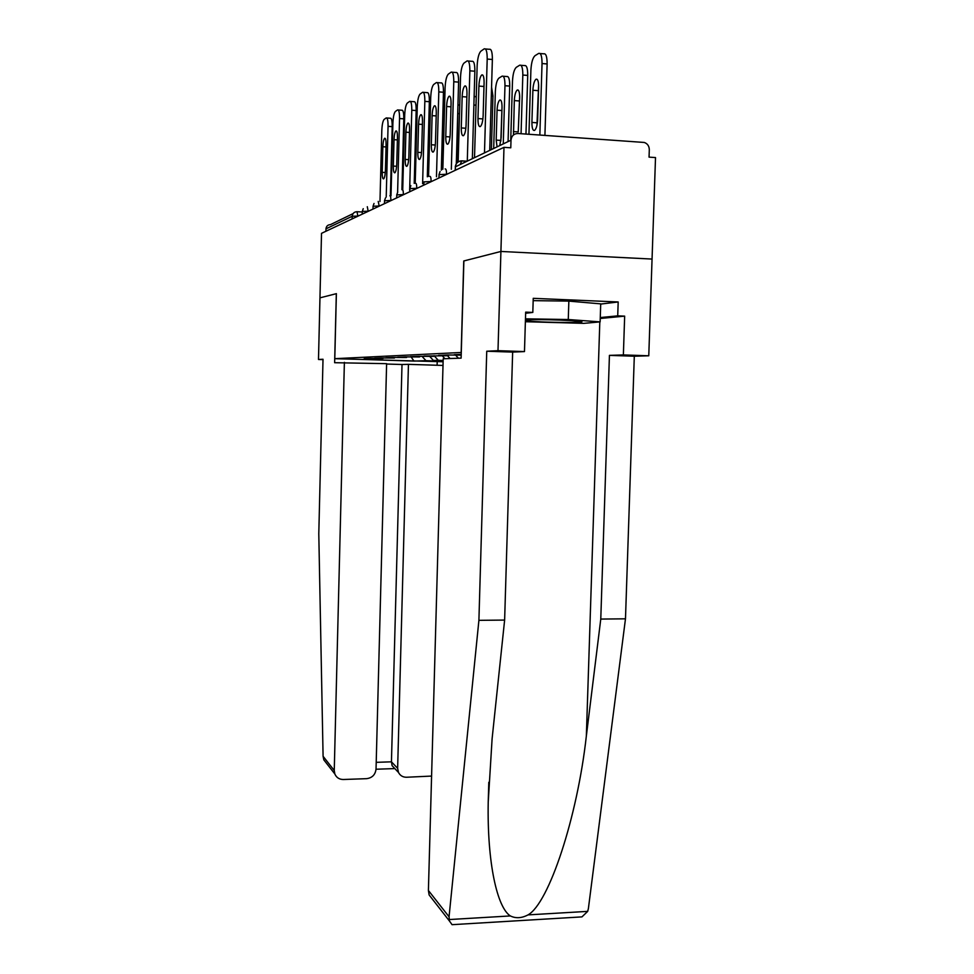 <?xml version="1.0" encoding="UTF-8"?>
<svg xmlns="http://www.w3.org/2000/svg" width="974" height="974" viewBox="0 0 974 974"><rect width="100%" height="100%" fill="white"/><g stroke="black" fill="none" stroke-linecap="round" stroke-linejoin="round"><path stroke-width="1.46" d="M571.762 917.508L581.953 916.887L587.687 911.372L588.381 908.62L625.478 618.819L634.305 356.216L648.769 355.79L652.056 259.06L500.916 251.45L463.758 260.983L461.165 352.478L334.788 358.676L443.109 361.768M600.702 304.071L618.186 301.964L533.241 298.324L532.815 312.423L525.668 312.13L524.475 351.577L497.994 350.677L500.916 251.45L652.056 259.06L655.514 157.569L649.049 157.131L649.305 149.679C649.183 146.051 647.515 143.641 644.301 142.46L517.985 133.499C513.87 133.645 511.545 135.873 511.009 140.183L510.778 147.805L503.984 147.342L321.517 233.334L319.959 297.849L336.383 293.661L319.959 297.849L318.486 359.479L323.003 359.625M461.226 354.378L454.201 354.694L461.213 354.926M422.083 356.411L426.003 360.697L413.974 361.086L361.78 359.43L372.299 358.98L364.191 358.724L370.497 358.444L383.013 358.517L374.673 358.249L381.382 357.957L394.421 358.03L385.826 357.75L392.972 357.434L406.56 357.507L397.709 357.227L405.33 356.886L419.526 356.947L410.395 356.654L418.552 356.289L433.406 356.362L434.075 355.705L438.263 360.295L443.146 360.453M438.263 360.295L433.966 360.465M426.003 360.697L433.954 360.952M461.201 355.157L447.93 354.974L438.531 355.4L448.284 355.717L423.97 356.046L433.406 356.362M448.284 355.717L449.014 355.011M419.526 356.947L420.159 356.338M455.686 355.23L458.401 358.225M447.553 355.753L450.073 358.517M442.403 355.973L444.899 358.712M429.79 356.508L433.381 360.453M352.15 218.894L352.223 216.265L325.973 228.841L325.913 231.264M325.973 228.841C326.302 226.163 327.775 224.775 330.417 224.641L353.075 213.635M411.235 357.068L413.974 361.086M463.758 260.983L500.916 251.45L503.984 147.342M336.383 293.637L334.788 358.676M386.824 117.988L390.331 118.231C391.597 118 392.218 120.788 392.193 126.62L388.054 126.328L386.215 197.077M390.379 195.798L392.193 126.62M379.982 201.521L381.808 130.565C382.088 124.611 382.855 120.886 384.146 119.4L386.215 117.939C387.469 117.708 388.078 120.508 388.054 126.328M386.081 144.712L385.412 170.535C385.205 175.028 384.62 177.816 383.646 178.887C382.66 179.082 382.173 176.903 382.198 172.337L382.855 146.745C383.062 142.167 383.671 139.331 384.657 138.235C385.619 138.052 386.094 140.207 386.081 144.712M429.473 142.91L428.73 141.218M430.07 120.971L428.816 121.713M525.4 320.811L526.824 320.982C539.012 322.004 553.914 322.504 571.519 322.467L579.883 322.175C591.157 321.347 553.829 319.338 533.07 319.691L525.436 319.959M533.18 300.637L568.853 301.112L600.714 303.864L600.13 321.883L583.816 323.356L525.376 321.712M525.461 318.827L568.268 319.521L600.13 321.883M568.853 301.112L568.268 319.521M344.382 362.352L334.252 770.507L334.837 773.965C336.444 777.605 339.256 779.444 343.286 779.504L366.626 778.664C372.202 777.909 375.343 774.72 376.037 769.083L386.617 363.667L334.63 362.705L336.322 293.661M327.398 764.432L323.818 759.842L323.088 756.287L318.79 533.813L323.015 359.26L318.486 359.479M394.726 768.462L392.084 765.661L391.451 761.826L397.636 768.34L398.5 772.479C400.192 775.645 402.846 777.228 406.462 777.252L431.579 776.071M397.636 768.34L408.447 364.349L443 365.433M376.22 762.338L391.451 761.826L402.006 364.507L386.617 364.033M402.006 364.507L408.447 364.349M437.192 361.938L437.107 365.25M433.101 900.037L429.132 894.948L428.402 890.48L449.051 916.79L449.477 921.051L452.058 924.679L581.953 916.887M524.475 351.577L512.653 352.101L504.629 620.073L492.101 738.791L488.218 802.223C487.073 863.122 497.227 907.61 510.352 915.937C515.794 918.579 521.687 918.226 528.03 914.89C548.825 903.373 577.338 817.49 586.348 735.979L600.775 619.074L609.432 355.376L623.372 354.926L624.663 316.136L600.24 318.486M504.629 620.073L478.904 620.341L486.744 351.224L497.994 350.677M449.051 916.79L478.904 620.341M512.653 352.101L486.744 351.224M618.186 301.964L617.723 315.856L624.663 316.136M648.769 355.79L623.372 354.926M634.305 356.216L609.432 355.376M625.478 618.819L600.775 619.074M463.88 260.947L461.116 358.128L443.194 358.773L428.402 890.48M532.815 312.423L525.631 313.287M600.264 317.561L617.723 315.856M398.256 109.977L401.812 110.232C403.163 109.965 403.82 112.838 403.796 118.84L399.547 118.536L397.611 192.195M401.921 189.723L403.796 118.84M391 195.835L392.899 123.041C393.192 116.892 394.02 113.033 395.383 111.474L397.575 109.928C398.914 109.66 399.571 112.534 399.547 118.536M397.453 137.529L396.747 164.168C396.528 168.794 395.907 171.68 394.884 172.8C393.837 173.031 393.313 170.791 393.326 166.079L394.02 139.696C394.239 134.972 394.884 132.038 395.931 130.893C396.954 130.674 397.465 132.89 397.453 137.529M410.419 101.442L414.047 101.71C415.484 101.418 416.19 104.364 416.166 110.549L411.783 110.232L409.652 190.161M414.218 183.368L416.166 110.549M402.725 189.76L404.697 115.029C405.001 108.686 405.878 104.693 407.339 103.049L409.677 101.393C411.101 101.089 411.807 104.035 411.783 110.232M409.555 129.883L408.824 157.386C408.593 162.171 407.936 165.154 406.84 166.335C405.72 166.603 405.172 164.302 405.184 159.432L405.902 132.184C406.134 127.314 406.815 124.27 407.936 123.065C409.031 122.821 409.567 125.098 409.555 129.883M423.41 92.347L427.087 92.627C428.621 92.287 429.376 95.318 429.351 101.71L424.834 101.369L422.606 183.696M427.318 176.793L429.351 101.71M415.216 183.258L417.274 106.495C417.603 99.932 418.54 95.793 420.086 94.064L422.594 92.287C424.104 91.946 424.859 94.977 424.834 101.369M422.473 121.726L421.705 150.154C421.462 155.085 420.756 158.178 419.599 159.432C418.394 159.736 417.797 157.374 417.809 152.334L418.564 124.185C418.82 119.145 419.538 115.991 420.731 114.725C421.9 114.445 422.485 116.783 422.473 121.726M437.289 82.632L441.039 82.912C442.683 82.534 443.487 85.639 443.462 92.25L438.799 91.897L436.474 176.757M441.319 170.109L443.462 92.25M428.56 176.416L430.715 97.388C431.056 90.594 432.054 86.284 433.71 84.458L436.401 82.559C438.02 82.169 438.824 85.286 438.799 91.897M436.279 113.008L435.463 142.423C435.208 147.524 434.465 150.739 433.223 152.054C431.945 152.407 431.299 149.972 431.312 144.761L432.103 115.638C432.371 110.415 433.138 107.14 434.416 105.801C435.67 105.484 436.291 107.895 436.279 113.008M452.179 72.21L455.978 72.514C457.743 72.076 458.608 75.278 458.596 82.12L453.774 81.743L451.327 169.281M456.307 163.754L458.596 82.12M442.841 169.233L445.094 87.623C445.459 80.586 446.53 76.106 448.296 74.158L451.193 72.125C452.922 71.699 453.787 74.901 453.774 81.743M451.072 103.658L450.219 134.144C449.951 139.416 449.148 142.764 447.833 144.164C446.445 144.554 445.751 142.046 445.763 136.64L446.603 106.483C446.883 101.077 447.699 97.668 449.075 96.243C450.414 95.89 451.084 98.362 451.072 103.658M441.502 169.975L442.245 136.518M444.327 115.577L442.89 113.081M456.964 162.938L457.89 107.225M474.143 96.183L476.249 97.047M491.395 149.57L492.954 96L491.31 95.878M491.566 87.124L492.954 96M499.784 145.552L501.135 137.651L502.012 107.432C502.024 102.173 501.269 99.713 499.784 100.054C498.262 101.454 497.349 104.827 497.057 110.196L496.18 140.098L497.081 146.855M503.266 143.884L504.97 85.712C504.982 78.931 504.021 75.741 502.085 76.155L498.883 78.151C496.923 80.051 495.742 84.495 495.352 91.471L493.684 148.474M508.075 141.583L509.719 86.077L504.97 85.712M502.024 107.03L500.843 141.108M503.193 76.24L506.809 76.532C508.757 76.118 509.731 79.296 509.719 86.077M468.177 61.021L472.037 61.325C473.924 60.838 474.862 64.138 474.849 71.224L469.858 70.822L467.289 161.124M472.353 158.701L474.849 71.224M458.145 161.952L460.532 77.153C460.921 69.848 462.066 65.173 463.965 63.115L467.082 60.924C468.944 60.437 469.87 63.736 469.858 70.822M466.972 93.626L466.071 125.244C465.779 130.711 464.927 134.193 463.502 135.678C462.017 136.117 461.274 133.535 461.274 127.935L462.163 96.657C462.455 91.045 463.344 87.49 464.805 85.98C466.254 85.578 466.972 88.135 466.972 93.626M519.666 96.146L518.229 131.928L519.653 97.619C519.653 92.177 518.85 89.645 517.243 90.022C515.611 91.495 514.637 95.026 514.321 100.59L513.493 134.948M521.066 133.718L522.819 75.035C522.819 68.01 521.784 64.734 519.714 65.197L516.269 67.34C514.15 69.361 512.896 73.987 512.482 81.219L510.729 140.317M525.96 134.059L527.725 75.424L522.819 75.035M520.944 65.295L524.596 65.599C526.678 65.124 527.725 68.399 527.725 75.424M485.429 48.968L489.325 49.297C491.371 48.737 492.381 52.133 492.369 59.487L487.195 59.061L484.48 152.881M489.727 150.373L492.369 59.487M474.521 157.666L477.138 65.879C477.552 58.294 478.782 53.412 480.839 51.22L484.188 48.858C486.209 48.298 487.207 51.707 487.195 59.061M484.09 82.814L483.141 115.663C482.836 121.336 481.923 124.964 480.389 126.547C478.782 127.046 477.966 124.392 477.978 118.56L478.904 86.089C479.22 80.245 480.17 76.532 481.753 74.937C483.311 74.487 484.09 77.104 484.09 82.814M537.648 119.607L538.634 87.051C538.634 81.402 537.758 78.797 536.029 79.223C534.276 80.793 533.228 84.47 532.888 90.253L531.914 122.432C531.926 128.215 532.815 130.857 534.604 130.37C536.297 128.811 537.307 125.232 537.648 119.607M539.852 135.033L542.031 63.541C542.031 56.249 540.923 52.876 538.683 53.412L534.97 55.713C532.693 57.868 531.329 62.689 530.891 70.213L528.955 134.266M544.916 135.386L547.12 63.955L542.031 63.541M538.61 84.762L536.942 125.342M540.059 53.521L543.736 53.826C545.988 53.29 547.12 56.675 547.12 63.955M357.239 211.723L362.231 211.991M358.128 216.082L352.223 216.265C352.576 213.355 354.183 211.845 357.032 211.711L357.872 216.204M467.118 161.209L461.688 160.856C458.011 161.002 455.929 162.987 455.455 166.798L455.357 170.267M511.009 140.183L455.455 166.798L455.15 170.365M368.464 211.212L362.352 211.407L362.182 214.17M367.295 206.719L368.196 211.334M378.216 201.411L379.178 206.013L373.115 206.245L372.932 209.106M389.856 195.762C390.55 195.737 390.891 197.32 390.878 200.498L384.584 200.754L384.389 203.7M402.274 189.723C403.017 189.687 403.382 191.318 403.37 194.605L396.844 194.885L396.625 197.941M415.569 183.27C416.361 183.222 416.75 184.902 416.738 188.299L409.957 188.603L409.725 191.768M429.826 176.343C430.678 176.27 431.105 178.011 431.092 181.529L424.019 181.858L423.763 185.145M445.155 168.892C446.08 168.806 446.53 170.596 446.53 174.249L439.14 174.614L438.872 178.035M461.688 160.856L460.215 164.521M382.198 172.337L385.302 172.532M382.855 146.745L386.021 146.952M428.597 175.223L427.367 175.137M429.291 149.826L428.049 149.74M323.088 756.287L334.252 770.507M449.136 919.553L510.352 915.937M528.03 914.89L587.687 911.372M599.814 321.919L586.348 735.979M393.326 166.079L396.625 166.286M394.02 139.696L397.38 139.915M405.184 159.432L408.69 159.651M405.902 132.184L409.482 132.44M417.809 152.334L421.547 152.577M418.564 124.185L422.399 124.453M431.312 144.761L435.305 145.029M432.103 115.638L436.194 115.93M445.763 136.64L450.037 136.932M446.603 106.483L450.986 106.811M459.509 113.69L458.34 113.605M476.018 105.168L473.888 105.009M500.855 140.426L496.18 140.098M501.732 110.537L497.057 110.196M461.274 127.935L465.864 128.251M462.163 96.657L466.875 97.01M518.229 131.928L513.395 131.587M519.154 100.955L514.321 100.59M477.978 118.56L482.897 118.913M478.904 86.089L483.981 86.479M536.905 122.797L531.914 122.432M537.892 90.643L532.888 90.253M363.241 208.692L362.243 211.516M374.016 203.469L373.005 206.366M385.497 197.905L384.462 200.888M397.757 191.975L396.698 195.031M410.87 185.632L409.798 188.737M440.065 171.521L438.957 174.772M466.936 161.294L461.554 160.941C457.853 161.307 455.747 163.315 455.248 166.968M528.712 319.789L526.824 320.982M578.373 321.164L579.883 322.175M398.5 772.479L392.084 765.661M394.835 768.583L376.037 769.229M323.818 759.842L334.837 773.965M488.802 782.292L488.218 802.223M429.132 894.948L449.477 921.051M420.731 114.725L421.365 114.762M434.416 105.801L435.11 105.849M449.075 96.243L449.854 96.304M443.292 113.228L444.387 113.313M457.95 104.961L459.752 105.095M500.648 100.127L499.784 100.054M464.805 85.98L465.682 86.053M518.205 90.095L517.243 90.022M481.753 74.937L482.727 75.01M537.112 79.308L536.029 79.223"/></g></svg>

